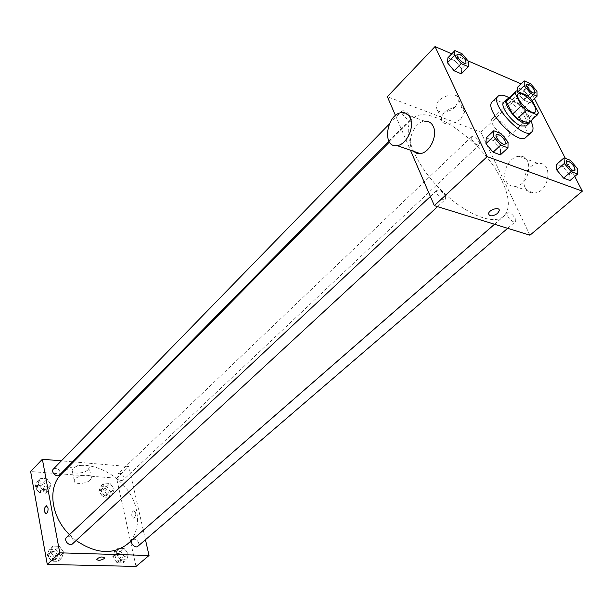 <?xml version="1.0" encoding="UTF-8"?>
<svg xmlns="http://www.w3.org/2000/svg" width="613" height="613" viewBox="0 0 613 613"><rect width="100%" height="100%" fill="white"/><g stroke="black" fill="none" stroke-linecap="round" stroke-linejoin="round"><path stroke-width="0.46" stroke-dasharray="3.06 2.3" d="M508.445 130.546C509.794 133.358 509.947 135.304 508.92 136.392C504.989 140.898 487.542 122.332 492.293 118.684C494.752 115.803 505.189 123.504 508.445 130.546M538.475 112.715L529.594 120.922L523.264 108.47L532.038 100.233M529.594 120.922L528.797 122.845M507.051 99.697L516.376 90.939M523.264 108.47L518.598 103.881L507.618 99.314M529.9 121.826C531.9 115.367 514.713 97.069 508.139 98.662M503.794 102.087C506.982 98.325 520.943 108.769 525.433 118.171C527.28 121.941 527.54 124.539 526.207 125.949M518.598 103.881L527.349 95.62M509.104 97.743C518.131 103.291 525.28 110.792 530.544 120.255L530.881 120.922M492.377 101.727C497.243 96.026 518.077 111.528 524.751 125.611C527.532 131.289 527.9 135.212 525.854 137.366M508.07 142.055L500.507 149.043L500.361 154.874L500.507 149.043L493.48 140.592L486.224 137.856L493.48 140.592L500.997 133.565M468.723 61.706L461.719 68.802L461.313 73.821L461.719 68.802L455.061 60.825L447.927 57.768L455.061 60.825L462.018 53.699M574.749 176.475L565.378 158.384M534.436 98.655L528.437 87.069L521.065 83.874M468.025 60.879L451.75 53.821M577.216 168.383L569.715 174.835L570.036 180.506L569.715 174.835L563.01 166.828L556.558 164.399L563.01 166.828L570.465 160.345M518.031 91.643L517.234 92.402L517.242 91.306L517.234 92.402L523.671 100.065L530.061 102.754L530.007 97.827L523.64 90.257L517.257 87.521L523.64 90.257L530.567 83.667M502.246 181.379C509.847 197.838 510.307 209.47 503.625 216.297C493.028 226.174 462.348 213.033 437.69 186.643C412.894 160.376 401.691 128.937 412.212 118.983C427.652 101.398 484.822 142.185 502.246 181.379M395.485 115.528L410.434 150.208M529.946 235.208L480.868 132.247L387.355 96.685M410.404 116.608L410.465 119.29C408.419 121.788 399.653 112.984 402.105 110.884C404.818 110.194 407.584 112.102 410.404 116.608M445.375 196.16L445.406 199.363C443.023 201.984 434.165 192.49 436.954 190.306C439.736 189.555 442.548 191.509 445.375 196.16M515.226 218.473L515.372 221.668C513.181 223.944 505.02 214.749 507.587 212.903C510.024 212.336 512.575 214.19 515.226 218.473M471.742 139.412C474.385 143.58 476.899 145.404 479.289 144.875C481.58 143.074 473.512 134.531 471.596 136.722L471.742 139.412M480.868 132.247L528.437 87.069M455.436 106.708L458.846 100.31C459.988 89.797 435.966 96.448 435.989 106.647C435.169 113.834 448.693 113.819 455.436 106.708M413.514 151.273C405.438 144.032 413.622 121.818 424.694 121.205L401.676 112.639M506.031 181.027C507.947 184.789 510.92 186.567 514.943 186.367C530.276 185.877 534.551 154.376 519.042 156.33C509.533 156.583 501.342 172.284 506.031 181.027M525.218 187.708C527.149 191.417 530.122 193.187 534.153 193.018C549.486 192.62 553.669 161.625 538.16 163.449C528.651 163.64 520.498 179.065 525.218 187.708M461.014 118.593L464.47 112.217C465.696 101.773 441.498 108.486 441.46 118.608C440.594 125.749 454.187 125.68 461.014 118.593M61.415 474.102C81.943 451.605 130.01 475.573 136.408 509.97C139.35 524.245 136.308 535.655 127.282 544.214M76.112 540.536L69.445 534.674M117.037 476.715C118.562 480.148 120.654 481.228 123.328 479.971C126.286 477.45 120.363 471.213 117.688 474.025L117.037 476.715M66.61 537.325C69.629 535.823 71.913 536.942 73.468 540.681L72.602 543.777M132.431 539.769C135.151 538.528 137.251 539.639 138.73 543.118L137.902 546.229M53.4 469.022C56.342 467.512 58.626 468.593 60.243 472.263L59.553 474.937M145.457 539.739L143.304 530.291M143.296 530.253L128.83 466.608L73.483 461.888M72.51 461.804L61.361 460.846M40.328 478.301L38.09 483.649L42.374 489.48L48.864 489.917L51.04 484.561L46.787 478.776L40.328 478.301L38.09 483.649L42.374 489.48L48.864 489.917L51.04 484.561L46.787 478.776L40.328 478.301L37.094 481.634L34.857 486.975L39.117 492.791L45.6 493.212L47.783 487.864L43.546 482.094L37.094 481.634M118.048 548.29L116.194 553.914L120.5 559.753L126.638 559.922L128.446 554.282L124.163 548.489L118.048 548.29L116.194 553.914L120.5 559.753L126.638 559.922L128.446 554.282L124.163 548.489L118.048 548.29L114.562 551.34L112.692 556.964L116.983 562.788L123.113 562.933L124.929 557.309L120.669 551.531L114.562 551.34M136.032 566.427L116.616 478.209L30.65 471.55M52.741 546.083L50.488 551.938L54.925 558.014L61.576 558.19L63.767 552.336L59.361 546.313L52.741 546.083L50.488 551.938L54.925 558.014L61.576 558.19L63.767 552.336L59.361 546.313L52.741 546.083L49.354 549.271L47.101 555.11L51.515 561.171L58.151 561.339L60.35 555.485L55.967 549.486L49.354 549.271M104.11 483.013L102.248 488.178L106.417 493.787L112.417 494.193L114.233 489.021L110.095 483.458L104.11 483.013L102.248 488.178L106.417 493.787L112.417 494.193L114.233 489.021L110.095 483.458L104.11 483.013L100.777 486.201L98.908 491.358L103.053 496.959L109.045 497.35L110.869 492.178L106.746 486.63L100.777 486.201M116.616 478.209L128.83 466.608M88.134 469.635L89.222 467.688C90.126 462.547 72.227 465.282 72.181 470.324C71.422 474.416 84.287 473.834 88.134 469.635M131.856 516.261L133.764 518.322C136.446 515.364 136.454 512.843 133.81 510.752C132.17 511.518 131.519 513.357 131.856 516.261L133.764 518.322C136.438 515.364 136.454 512.843 133.81 510.752C132.17 511.518 131.519 513.357 131.856 516.261M47.99 507.84C48.258 510.905 47.615 512.851 46.052 513.671L46.044 513.671M90.272 479.964L91.368 478.04C92.302 472.945 74.319 475.742 74.25 480.73C73.483 484.776 86.395 484.132 90.272 479.964M108.355 492.009L107.673 494.706C104.992 497.503 99.183 491.388 102.126 488.86C104.792 487.573 106.869 488.622 108.355 492.009M98.908 491.358L102.248 488.178M103.053 496.959L106.417 493.787M109.045 497.35L112.417 494.193M110.869 492.178L114.233 489.021M106.746 486.63L110.095 483.458M107.022 493.266L106.333 495.963C103.651 498.767 97.858 492.653 100.793 490.124C103.459 488.837 105.536 489.887 107.022 493.266M45.071 487.672L44.358 490.331C41.577 493.45 35.24 487.381 38.305 484.531C41.24 482.998 43.492 484.048 45.071 487.672M34.857 486.975L38.09 483.649M39.117 492.791L42.374 489.48M45.6 493.212L48.864 489.917M47.783 487.864L51.04 484.561M43.546 482.094L46.787 478.776M43.768 488.99L43.063 491.649C40.282 494.768 33.945 488.707 37.01 485.856C39.952 484.316 42.205 485.366 43.768 488.99M122.355 557.232L121.512 560.32C118.524 563.163 112.899 556.512 116.133 553.968C118.845 552.711 120.922 553.8 122.355 557.232M112.692 556.964L116.194 553.914M116.983 562.788L120.5 559.753M123.113 562.933L126.638 559.922M124.929 557.309L128.446 554.282M120.669 551.531L124.163 548.489M120.96 558.435L120.11 561.523C117.121 564.366 111.505 557.723 114.738 555.179C117.458 553.922 119.527 555.003 120.96 558.435M57.568 555.409L56.68 558.489C53.546 561.669 47.393 555.033 50.795 552.144C53.798 550.635 56.059 551.723 57.568 555.409M47.101 555.11L50.488 551.938M51.515 561.171L54.925 558.014M58.151 561.339L61.576 558.19M60.35 555.485L63.767 552.336M55.967 549.486L59.361 546.313M56.212 556.665L55.323 559.738C52.189 562.926 46.044 556.298 49.446 553.409C52.45 551.899 54.703 552.98 56.212 556.665M526.628 84.272C528.912 83.935 531.471 85.881 534.298 90.111L534.643 92.762M517.234 92.402L523.671 100.065L527.893 96.08M523.671 100.065L530.061 102.754L532.268 100.685M530.061 102.754L530.007 97.827L536.973 91.268M530.007 97.827L523.64 90.257M457.275 54.228C459.888 53.76 462.708 55.829 465.734 60.411L465.972 63.032M461.719 68.802L455.061 60.825M566.726 161.38C569.063 160.997 571.653 162.989 574.511 167.357L574.887 170.498M569.715 174.835L563.01 166.828M496.43 134.569C499.112 134.04 501.978 136.155 505.035 140.898L505.281 144.047M500.507 149.043L493.48 140.592M518.307 93.927L492.293 118.684M535.264 111.972L508.92 136.392M514.943 186.367L534.153 193.018M519.042 156.33L538.16 163.449M464.47 112.217L458.846 100.31M441.46 118.608L435.989 106.647M494.499 224.243L503.625 216.297M389.431 142.04L412.212 118.983M471.596 136.722L117.688 474.025M479.289 144.875L123.328 479.971M437.536 206.635L445.406 199.363M430.38 196.466L436.954 190.306M507.648 228.312L515.372 221.668M494.553 224.266L507.587 212.903M388.887 141.151L410.465 119.29M389.301 124.041L402.105 110.884M91.368 478.04L89.222 467.688M74.25 480.73L72.181 470.324M106.333 495.963L107.673 494.706M100.793 490.124L102.126 488.86M43.063 491.649L44.358 490.331M37.01 485.856L38.305 484.531M120.11 561.523L121.512 560.32M114.738 555.179L116.133 553.968M55.323 559.738L56.68 558.489M49.446 553.409L50.795 552.144"/><path stroke-width="0.92" d="M534.605 106.179C536.015 109.007 536.237 110.938 535.264 111.972C531.532 116.309 513.748 97.375 518.307 93.927C520.636 91.153 531.164 99.107 534.605 106.179M527.349 95.62L516.376 90.939L515.817 91.322L515.081 93.053L521.487 105.651L526.276 110.371L537.287 114.915L538.475 112.715L532.038 100.233L527.349 95.62M526.276 110.371L517.349 118.707L528.368 123.152L537.287 114.915M537.701 114.616L528.368 123.152M517.349 118.707L512.583 114.026L521.487 105.651M515.817 91.322L507.051 99.697L506.292 101.444L512.583 114.026M508.139 98.662L506.69 99.321C502.223 102.509 514.805 119.918 524.023 123.198L529.149 123.236L529.9 121.826M529.149 123.236L526.207 125.949L521.073 125.933C511.847 122.684 499.311 105.306 503.794 102.087L506.69 99.321M506.292 101.444L515.081 93.053M530.881 120.922C533.394 126.278 533.678 129.964 531.732 131.994C524.123 140.814 488.829 103.237 498.108 96.203C500.246 94.387 503.917 94.9 509.104 97.743M531.732 131.994L525.854 137.366C518.154 146.269 483.013 108.853 492.377 101.727L498.108 96.203M493.749 130.768L486.224 137.856L485.979 143.634L493.09 152.2L500.361 154.874L507.978 147.871L508.07 142.055L500.997 133.565L493.749 130.768L493.549 136.53L500.714 145.143L507.978 147.871M454.892 50.58L447.927 57.768L447.429 62.725L454.164 70.809L461.313 73.821L468.37 66.702L468.723 61.706L462.018 53.699L454.892 50.58L454.44 55.522L461.214 63.637L468.37 66.702M451.75 53.821L435.038 46.573L487.174 156.652L582.35 191.149L574.749 176.475M565.378 158.384L534.436 98.655M521.065 83.874L468.025 60.879M564.021 157.863L556.558 164.399L556.796 170.023L563.577 178.13L570.036 180.506L577.592 174.038L577.216 168.383L570.465 160.345L564.021 157.863L564.312 163.472L571.14 171.617L577.592 174.038M517.257 87.521L517.242 91.306L517.257 87.521L524.192 80.878L524.215 85.743L530.689 93.444L537.08 96.18L536.973 91.268L530.567 83.667L524.192 80.878M410.434 150.208L434.333 205.639L529.946 235.208L582.35 191.149M434.333 205.639L487.174 156.652M497.549 213.416C492.63 216.535 489.641 216.642 488.576 213.738C488.837 209.539 500.055 206.397 499.266 210.742L497.549 213.416C492.63 216.535 489.641 216.642 488.576 213.738C488.837 209.531 500.055 206.389 499.258 210.742L497.549 213.408M435.038 46.573L387.355 96.685L395.485 115.528M424.694 121.205C428.564 120.884 431.429 122.646 433.299 126.5C437.988 135.711 429.521 153.035 420.189 153.579L416.556 153.219L413.514 151.273M410.22 117.941C414.855 127.266 406.358 144.959 397.071 145.58C381.6 148.292 386.443 113.826 401.676 112.639C405.522 112.279 408.373 114.049 410.22 117.941M494.499 224.243L127.282 544.214C112.83 555.018 95.774 553.792 76.112 540.536M69.445 534.674C50.756 516.322 47.439 487.297 61.415 474.102L389.431 142.04M437.536 206.635L72.602 543.777C69.476 546.965 63.216 540.206 66.61 537.325L430.38 196.466M507.648 228.312L137.902 546.229C134.929 549.064 129.197 542.306 132.431 539.769L494.553 224.266M388.887 141.151L59.553 474.937C56.779 478.048 50.335 471.864 53.4 469.022L389.301 124.041M61.361 460.846L42.374 459.229L59.767 552.834L149.036 555.493L145.457 539.739M73.483 461.888L72.51 461.804M42.374 459.229L30.65 471.55L47.27 564.42L59.767 552.834M47.27 564.42L136.032 566.427L149.036 555.493M104.018 558.704C100.471 560.596 98.034 560.795 96.708 559.301C99.605 556.811 102.218 556.343 104.547 557.914L104.018 558.704C100.471 560.588 98.034 560.795 96.708 559.301C99.605 556.811 102.218 556.343 104.539 557.914L104.018 558.704M47.99 507.84C48.258 510.905 47.607 512.851 46.044 513.671C43.584 511.472 43.646 508.813 46.228 505.694L47.99 507.84L46.228 505.694C43.646 508.813 43.584 511.472 46.052 513.671M534.628 92.778L534.651 92.755C532.942 94.762 524.536 85.858 526.636 84.265C528.912 83.897 531.479 85.843 534.321 90.088L534.628 92.778C532.927 94.785 524.513 85.881 526.613 84.28L526.628 84.272M518.031 91.643L524.215 85.743M527.893 96.08L530.689 93.444M532.268 100.685L537.08 96.18M465.972 63.032L465.957 63.047C464.125 65.353 454.999 56.12 457.26 54.235L457.275 54.228M447.927 57.768L447.429 62.725L454.44 55.522M447.429 62.725L454.164 70.809L461.214 63.637M454.164 70.809L461.313 73.821M465.757 60.388L465.98 63.024C464.148 65.33 455.022 56.097 457.283 54.212C459.888 53.722 462.715 55.783 465.757 60.388M574.871 170.514L574.871 170.514C572.902 172.605 564.351 163.043 566.711 161.388L566.726 161.38C569.063 160.966 571.661 162.951 574.534 167.334L574.894 170.491C572.925 172.59 564.374 163.02 566.734 161.372L566.734 161.372M556.558 164.399L556.796 170.023L564.312 163.472M556.796 170.023L563.577 178.13L571.14 171.617M563.577 178.13L570.036 180.506M505.296 144.04C503.143 146.469 493.863 136.53 496.446 134.561C499.12 134.002 501.986 136.109 505.058 140.875L505.273 144.063C503.12 146.492 493.84 136.553 496.423 134.584L496.43 134.569M486.224 137.856L485.979 143.634L493.549 136.53M485.979 143.634L493.09 152.2L500.714 145.143M493.09 152.2L500.361 154.874M420.189 153.579L397.071 145.58"/></g></svg>
